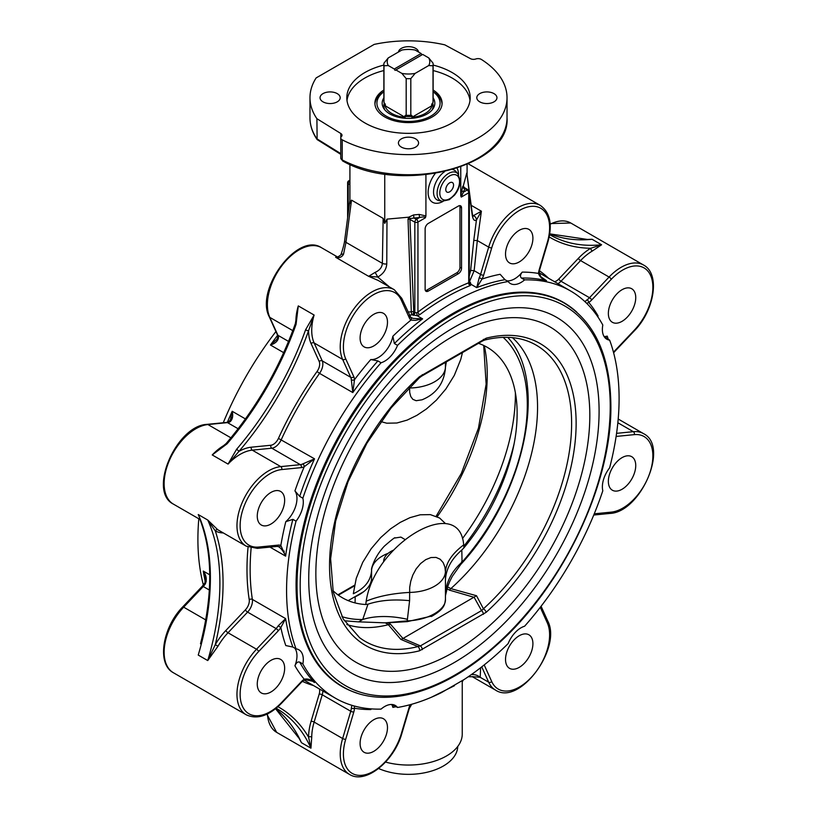 <?xml version="1.0" encoding="UTF-8"?>
<svg xmlns="http://www.w3.org/2000/svg" width="817" height="817" viewBox="0 0 817 817"><rect width="100%" height="100%" fill="white"/><g stroke="black" fill="none" stroke-linecap="round" stroke-linejoin="round"><path stroke-width="1.23" d="M383.684 108.304A24.837 14.338 180 0 1 383.663 107.793A24.837 14.338 180 0 1 383.867 105.965M433.133 105.965A24.837 14.338 180 0 1 433.337 107.793A24.837 14.338 180 0 1 433.316 108.304M433.133 97.846A26.338 15.206 180 0 1 434.358 106.098A26.338 15.206 180 0 1 393.794 115.83A26.338 15.206 180 0 1 382.642 106.098A26.338 15.206 180 0 1 383.867 97.846M433.133 91.81A31.577 18.229 180 0 1 431.733 115.565A31.577 18.229 180 0 1 390.863 118.342A31.577 18.229 180 0 1 383.867 91.81M433.133 91.678A33.589 19.394 180 0 1 442.058 104.045M374.942 104.045A33.589 19.394 180 0 1 383.867 91.678M383.867 90.033A33.589 19.394 0 0 0 374.911 103.218A33.589 19.394 0 0 0 408.5 122.611A33.589 19.394 0 0 0 442.089 103.218A33.589 19.394 0 0 0 433.133 90.033M470.01 100.471A61.694 35.621 0 0 0 433.133 70.558M383.867 70.558A61.694 35.621 0 0 0 346.99 100.471M433.133 65.074A61.694 35.621 180 0 1 470.194 97.734A61.694 35.621 180 0 1 432.111 130.638A61.694 35.621 180 0 1 364.872 122.918A61.694 35.621 180 0 1 346.806 97.734A61.694 35.621 180 0 1 383.867 65.074M341.394 136.592A4.483 2.584 0 0 0 342.017 135.265A4.483 2.584 0 0 0 340.822 133.508L316.904 118.7A98.53 56.884 180 0 1 309.97 97.734A98.53 56.884 180 0 1 316.138 77.921L374.186 44.404A98.53 56.884 180 0 1 444.816 44.853L470.459 58.661A4.483 2.584 0 0 0 475.8 58.987A4.483 2.584 180 0 1 481.407 59.467A98.53 56.884 180 0 1 507.03 97.734A98.53 56.884 180 0 1 448.359 149.756A98.53 56.884 180 0 1 342.221 139.83A4.483 2.584 180 0 1 340.76 137.91A4.483 2.584 180 0 1 341.394 136.592M398.451 52.022A10.08 5.821 180 0 1 405.007 47.029A10.08 5.821 180 0 1 415.628 48.366A10.08 5.821 180 0 1 418.549 52.022M493.999 101.849A10.08 5.821 180 0 1 483.021 103.105A10.08 5.821 180 0 1 476.801 97.734A10.08 5.821 180 0 1 479.753 93.618A10.08 5.821 180 0 1 490.731 92.362A10.08 5.821 180 0 1 496.95 97.734A10.08 5.821 180 0 1 493.999 101.849M323.001 93.618A10.08 5.821 180 0 1 333.979 92.362A10.08 5.821 180 0 1 340.199 97.734A10.08 5.821 180 0 1 337.247 101.849A10.08 5.821 180 0 1 326.269 103.105A10.08 5.821 180 0 1 320.05 97.734A10.08 5.821 180 0 1 323.001 93.618M401.372 147.101A10.08 5.821 180 0 1 398.42 142.985A10.08 5.821 180 0 1 404.64 137.603A10.08 5.821 180 0 1 415.628 138.87A10.08 5.821 180 0 1 418.58 142.985A10.08 5.821 180 0 1 412.36 148.357A10.08 5.821 180 0 1 401.372 147.101M340.76 154.321L317.129 139.574L316.904 118.7M349.911 164.411L349.911 203.3L351.514 200.134L383.153 218.394L384.746 223.419L386.982 219.119L386.768 263.952A4.483 2.175 1 0 1 382.366 263.35C382.05 267.363 379.65 270.366 375.156 272.367L368.641 276.32L377.771 277.024C383.336 273.889 386.329 269.528 386.768 263.952M384.746 173.98L384.746 223.419M343.559 254.128L345.969 242.343A4.483 2.512 -172.5 0 1 344.682 240.249L344.682 240.249A4.483 2.512 -172.5 0 1 344.682 240.239C344.57 243.129 341.547 253.74 340.658 255.067L337.809 257.018L335.603 257.243C339.269 258.264 341.925 257.222 343.559 254.128A4.483 2.267 -157.5 0 0 340.658 255.067M337.809 257.018L335.603 257.243L368.641 276.32L378.22 280.466L394.294 289.739A44.782 25.858 120 0 0 354.302 308.285A44.782 25.858 120 0 0 342.64 359.419L314.137 342.956A44.782 25.858 -60 0 1 314.116 315.045L305.568 329.813A223.929 129.29 -60 0 1 236.583 449.299L228.066 464.087L238.891 451.423A226.176 130.577 120 0 0 308.56 330.742L314.116 315.045L298.287 305.905L295.366 323.603C279.557 367.793 256.477 407.785 226.105 443.57L212.236 454.946L227.085 443.815A2.237 0.562 -139.4 0 0 226.105 443.57M375.156 272.367L377.771 277.024L389.423 286.93M467.089 164.411L467.089 174.756M469.04 190.678L466.813 172.99L469.305 191.29M469.377 193.282L472.155 214.657C472.91 219.548 474.33 221.346 476.434 220.059A4.483 4.126 -122.6 0 0 473.441 215.627L472.829 216.066M460.757 166.923L460.757 195.814L461.268 197.081L468.723 192.781A2.237 1.297 0 0 0 469.377 191.862L472.318 213.707A4.483 2.625 172.4 0 1 472.318 213.707L472.318 213.707A4.483 2.625 172.4 0 1 472.155 214.657M409.399 315.209L412.177 314.79L417.221 315.74L419.764 314.668A235.133 135.755 -60 0 1 470.071 285.633L471.317 284.51L469.479 281.712L474.156 270.693L477.322 240.566L473.768 240.423L476.434 220.059L481.397 211.215L473.441 215.627M491.722 247.888A2.237 0.705 16.6 0 1 488.678 247.112L480.57 274.4A2.237 0.705 16.6 0 0 483.623 275.166L491.722 247.888A42.545 24.561 -60 0 1 531.03 206.384A42.545 24.561 -60 0 1 547.319 242.373A2.237 0.705 16.6 0 0 547.88 242.098C552.69 224.644 550.168 212.42 540.333 205.435A44.782 25.858 120 0 0 488.678 247.112L477.322 240.566L481.397 211.215L471.195 205.322M479.252 277.617L482.04 279.036L476.719 287.625L479.252 277.617A11.193 6.465 -60 0 0 480.57 274.4L474.156 270.693L470.643 270.407L469.377 275.574M473.768 240.423L470.643 270.407M466.742 173.071L463.402 185.612L463.617 187.144M425.923 174.777L425.923 215.923L419.162 214.432L419.499 217.547C423.073 216.699 425.044 216.781 425.402 217.792L425.923 215.923M408.766 217.199L408.03 219.232L411.308 311.818A2.237 0.797 77.2 0 0 412.177 314.79A2.237 1.246 118.4 0 0 412.228 314.759A2.237 1.246 118.4 0 0 413.759 311.982L409.909 219.477L410.389 218.547L408.694 217.189L386.982 219.119M419.162 214.432L413.586 214.932L413.923 218.037L419.499 217.547L416.364 219.354L413.923 218.037L410.389 218.547M461.268 197.081L464.863 188.625L463.515 186.582M469.234 282.447L469.377 191.862A2.237 2.237 0 0 0 468.325 189.963A2.237 1.338 121.8 0 0 467.14 190.034L464.863 188.625A2.237 1.808 14.9 0 1 462.647 186.603L460.757 195.814M468.325 189.963L464.199 187.481M469.377 282.263L468.723 282.774L468.723 192.781A2.237 1.297 60 0 0 467.14 190.034L464.005 191.842A2.237 1.808 14.9 0 1 461.789 189.82M506.887 280.803A21.273 12.286 120 0 0 522.226 272.112C520.204 274.726 519.939 276.708 521.44 278.056L524.606 279.884A235.133 135.755 -60 0 1 570.399 290.872A235.133 135.755 -60 0 1 602.813 325.033A21.273 12.286 120 0 0 606.776 339.188A21.273 12.286 120 0 0 609.635 340.117A235.133 135.755 -60 0 1 609.635 467.824A21.273 12.286 120 0 0 602.813 490.782A235.133 135.755 -60 0 1 524.606 626.231A21.273 12.286 120 0 0 508.133 643.622A235.133 135.755 -60 0 1 464.25 679.438L441.425 692.612A235.133 135.755 -60 0 1 397.542 707.471L393.069 705.204L392.875 707.379A21.273 12.286 120 0 0 391.649 704.479M531.867 244.896A19.363 11.183 -60 0 1 509.532 262.921A19.363 11.183 -60 0 1 509.532 240.566A19.363 11.183 -60 0 1 528.895 229.383A19.363 11.183 -60 0 1 531.867 244.896M248.051 547.073A237.369 137.042 120 0 0 249.226 599.698A8.956 5.168 -60 0 1 245.396 609.86L225.829 630.52A47.029 27.155 120 0 0 215.28 644.654L217.976 646.237A44.782 25.858 -60 0 1 228.014 632.767L256.518 649.229A2.237 0.705 43.4 0 1 258.713 651.476L278.28 630.816A13.44 7.761 120 0 0 280.844 627.517L285.623 618.612L278.229 625.812L280.844 627.517A239.606 138.339 120 0 0 285.787 645.553L292.874 647.044L296.04 648.872A235.133 135.755 -60 0 1 296.04 521.175L292.874 519.346L285.787 521.695A21.273 12.286 120 0 0 294.937 490.915L299.696 496.379L302.862 498.207A235.133 135.755 -60 0 1 381.069 362.758L377.893 360.93L370.785 359.541A21.273 12.286 120 0 0 392.875 336.226L394.376 343.538L397.542 345.366A235.133 135.755 -60 0 1 508.133 281.518L504.967 279.69L500.137 274.298A239.606 138.339 120 0 0 482.04 279.036A13.44 7.761 120 0 0 483.623 275.166M522.226 272.112A239.606 138.339 120 0 1 538.515 273.44A2.237 1.195 3.6 0 0 539.159 272.664L539.771 269.385A2.237 0.705 16.6 0 1 539.21 269.661A13.44 7.761 120 0 0 538.515 273.44C539.547 276.749 542.222 279.169 546.542 280.711L540.895 276.779L539.159 272.664M230.915 437.83L207.916 424.554A2.237 1.685 -95.7 0 0 207.089 424.36C176.574 425.402 147.458 491.344 173.408 504.12A44.782 25.858 -60 0 1 169.466 460.216A44.782 25.858 -60 0 1 207.916 424.554L227.494 422.614A11.193 6.465 120 0 0 229.934 421.878C232.518 419.632 233.274 416.108 232.202 411.288L230.465 419.785L229.403 421.674M229.934 421.878A2.237 1.389 -116.2 0 0 228.821 421.756L226.666 422.42A2.237 1.685 -95.7 0 1 227.494 422.614L238.135 428.751M294.937 490.915A239.606 138.339 120 0 1 304.23 466.732L314.545 458.827L302.77 463.923A11.193 6.465 -60 0 1 300.329 464.669L280.762 466.609A2.237 1.685 84.3 0 1 281.732 469.561L301.31 467.62A13.44 7.761 120 0 0 304.23 466.732A2.237 1.389 -116.2 0 0 302.77 463.923M276.197 490.598A19.363 11.183 -60 0 1 280.639 491.456A19.363 11.183 -60 0 1 280.639 513.811A19.363 11.183 -60 0 1 261.277 525.004A19.363 11.183 -60 0 1 259.571 506.019A19.363 11.183 -60 0 1 276.197 490.598M285.787 521.695A239.606 138.339 120 0 0 280.844 545.45A2.237 1.828 -67.4 0 1 278.403 546.593A2.237 1.828 -67.4 0 0 278.403 546.593A2.237 1.828 -67.4 0 1 278.229 546.512C281.13 548.217 283.591 551.424 285.623 556.142L280.844 545.45A13.44 7.761 120 0 0 278.28 545.102L258.713 547.043A42.545 24.561 -60 0 1 242.424 511.054A42.545 24.561 -60 0 1 281.732 469.561M278.474 546.624L276.922 546.42A2.237 1.685 -95.7 0 0 278.28 545.102M345.693 358.786A2.237 1.685 -24.3 0 1 342.64 359.419L350.748 377.331A11.193 6.465 -60 0 1 351.33 379.813L352.801 392.568L354.496 379.68A13.44 7.761 120 0 0 353.792 376.708L345.693 358.786A42.545 24.561 -60 0 1 361.972 303.995A42.545 24.561 -60 0 1 401.28 300.105L409.388 318.017A13.44 7.761 120 0 0 410.961 320.07L415.332 320.366L422.624 318.865L413.188 318.416L410.583 317.272A2.237 1.828 127.4 0 1 410.737 317.374L410.737 317.374A2.237 1.828 127.4 0 1 410.961 320.07A239.606 138.339 120 0 0 392.875 336.226M351.33 379.813A2.237 1.389 -3.8 0 0 354.496 379.68A239.606 138.339 120 0 1 370.785 359.541M386.441 316.761A19.363 11.183 -60 0 1 381.396 338.871A19.363 11.183 -60 0 1 364.106 346.878A19.363 11.183 -60 0 1 364.106 324.523A19.363 11.183 -60 0 1 383.469 313.34A19.363 11.183 -60 0 1 386.441 316.761M278.495 337.768A2.237 1.389 -3.8 0 1 277.841 336.87L276.953 339.269L270.458 345.029C275.166 343.548 277.841 341.118 278.495 337.768A11.193 6.465 120 0 0 277.913 335.287L269.804 317.364A44.782 25.858 -60 0 1 281.467 266.23A44.782 25.858 -60 0 1 321.459 247.694L337.503 256.957M227.085 443.815A223.929 129.29 120 0 0 296.071 324.329L298.287 305.905A44.782 25.858 120 0 0 295.897 321.878M296.071 324.329A2.237 0.562 -160.6 0 1 295.366 323.603M353.792 376.708A2.237 1.685 -24.3 0 1 350.748 377.331L322.245 360.879L314.137 342.956A2.237 1.685 -24.3 0 0 311.093 343.589A47.029 27.155 120 0 1 308.56 330.742A2.237 0.562 -160.6 0 1 305.568 329.813M236.583 449.299A2.237 0.562 40.6 0 1 238.891 451.423A47.029 27.155 120 0 1 251.279 447.195A2.237 1.685 -95.7 0 0 252.259 450.147L271.826 448.206A11.193 6.465 120 0 0 281.293 439.628A235.133 135.755 -60 0 1 319.549 373.369L317.037 371.5A237.369 137.042 120 0 0 278.423 438.392L314.545 458.827A235.133 135.755 -60 0 0 299.696 496.379M584.941 301.657L587.066 299.788A11.193 6.465 -60 0 0 589.506 297.715A2.237 0.705 43.4 0 1 591.702 299.962L611.269 279.302A42.545 24.561 -60 0 1 650.577 275.411A42.545 24.561 -60 0 1 634.298 330.201A2.237 0.705 -136.6 0 1 634.339 330.824C654.305 310.634 660.606 273.93 643.592 265.055A44.782 25.858 120 0 0 609.084 277.045L589.506 297.715L561.003 281.252L580.581 260.592A44.782 25.858 -60 0 1 592.376 251.003L601.598 244.773L592.1 239.289A223.929 129.29 120 0 1 549.729 233.866L587.3 239.432L592.1 239.289L583.103 239.616M549.606 234.612L549.974 234.826A223.929 129.29 -60 0 0 601.598 244.773L590.773 248.266A47.029 27.155 120 0 0 578.385 258.335L558.818 279.005A8.956 5.168 -60 0 1 554.539 281.712M592.376 251.003A2.237 1.277 59.5 0 1 590.773 248.266A226.176 130.577 120 0 1 549.177 236.93M604.09 336.522A21.273 12.286 120 0 0 607.215 336.124L605.428 337.39L609.635 340.117M627.293 317.108A19.363 11.183 -60 0 1 612.372 322.296A19.363 11.183 -60 0 1 612.372 299.931A19.363 11.183 -60 0 1 631.735 288.758A19.363 11.183 -60 0 1 627.293 317.108M597.799 316.782L598.064 315.903A239.606 138.339 120 0 0 588.771 302.453A13.44 7.761 120 0 0 591.702 299.962M586.667 303.311L588.771 302.453A2.237 1.195 56.4 0 0 587.066 299.788M224.879 444.897A44.782 25.858 120 0 0 212.236 454.946L228.066 464.087A44.782 25.858 -60 0 1 252.259 450.147L280.762 466.609A44.782 25.858 120 0 0 242.312 502.271A44.782 25.858 120 0 0 246.244 546.175L217.741 529.712L207.732 520.031L215.28 530.876A226.176 130.577 120 0 1 215.28 644.654L207.732 660.555L217.976 646.237M217.894 529.804A2.237 1.828 -61 0 0 215.28 530.876A47.029 27.155 120 0 0 223.327 532.939M397.542 707.471A21.273 12.286 120 0 0 395.305 705.469A21.273 12.286 120 0 0 381.069 709.105A235.133 135.755 -60 0 1 335.276 698.126A235.133 135.755 -60 0 1 302.862 663.955L299.696 662.127C297.797 661.494 296.214 662.71 294.937 665.784A21.273 12.286 120 0 0 294.804 648.157M265.719 664.578A19.363 11.183 -60 0 1 280.639 659.39A19.363 11.183 -60 0 1 280.639 681.746A19.363 11.183 -60 0 1 261.266 692.928A19.363 11.183 -60 0 1 265.719 664.578M304.241 679.427L312.584 681.235L314.545 682.542C311.052 679.57 307.621 678.467 304.23 679.223A13.44 7.761 120 0 0 301.31 681.715L281.732 702.375A42.545 24.561 -60 0 1 242.424 706.266A42.545 24.561 -60 0 1 258.713 651.476M309.99 679.734L312.584 681.235C309.224 679.376 306.324 679.019 303.893 680.173A2.237 1.195 -123.6 0 0 304.23 679.223A239.606 138.339 120 0 1 294.937 665.784M202.136 637.097L200.492 643.796C213.135 594.03 212.788 552.118 199.44 518.07L199.777 518.918M205.751 619.919L183.682 607.174A2.237 0.705 -136.6 0 0 182.661 606.97C162.695 627.16 156.394 663.864 173.408 672.748A44.782 25.858 -60 0 1 183.682 607.174L203.249 586.514A11.193 6.465 120 0 0 205.394 583.757C207.018 579.447 206.313 575.219 203.28 571.073L205.322 577.119L204.904 583.491M205.394 583.757L204.536 583.348L202.238 586.31A2.237 0.705 -136.6 0 1 203.249 586.514L209.336 590.027M297.235 734.759L301.453 742.704L299.175 738.476L275.554 708.727M616.815 491.078A19.363 11.183 -60 0 1 612.372 490.22A19.363 11.183 -60 0 1 612.362 467.865A19.363 11.183 -60 0 1 631.725 456.683A19.363 11.183 -60 0 1 633.441 475.657A19.363 11.183 -60 0 1 616.815 491.078M506.571 664.915A19.363 11.183 -60 0 1 511.616 642.805A19.363 11.183 -60 0 1 528.905 634.799A19.363 11.183 -60 0 1 528.895 657.164A19.363 11.183 -60 0 1 509.532 668.337A19.363 11.183 -60 0 1 506.571 664.915M319.406 688.966A8.956 5.168 -60 0 1 319.202 694.031L311.093 721.309A47.029 27.155 120 0 0 308.56 737.077L310.95 748.188L311.737 737.087A44.782 25.858 -60 0 1 314.137 722.075L322.245 694.797L350.748 711.25L342.64 738.527A2.237 0.705 16.6 0 0 345.693 739.303L353.792 712.026A13.44 7.761 120 0 0 354.496 708.237L354.18 705.99M277.954 706.715A226.176 130.577 120 0 1 308.56 737.077A2.237 1.277 -179.5 0 1 311.737 737.087M351.882 705.326L351.33 708.104A2.237 1.195 3.6 0 0 354.496 708.237A239.606 138.339 120 0 0 370.785 709.575L371.418 708.89M385.553 762.077A53.748 31.026 0 0 0 401.453 764.783A53.748 31.026 0 0 0 462.248 734.013L462.248 680.755M431.243 697.32L454.466 685.708M409.235 708.635L411.717 704.254M472.287 676.609L480.192 677.313L480.631 667.724M462.248 681.562A11.193 10.447 -168.2 0 1 462.708 680.459M471.317 674.617A11.193 10.447 -168.2 0 1 480.192 677.313L488.678 682.205A2.237 1.685 -24.3 0 0 491.722 681.572L484.195 664.926M459.961 206.977L461.544 207.896A4.483 2.584 120 0 0 460.614 205.843A4.483 2.584 120 0 0 458.378 206.068L428.292 223.439A4.483 2.584 120 0 0 425.126 228.923L425.126 289.259A4.483 2.584 120 0 0 426.055 291.312A4.483 2.584 120 0 0 428.292 291.087L426.709 290.168L456.795 272.807A4.483 2.584 120 0 0 459.961 267.312L459.961 206.977A4.483 2.584 120 0 0 459.685 205.639M461.544 207.896L461.544 268.231L459.961 267.312M456.795 272.807L458.378 273.715A4.483 2.584 120 0 0 461.544 268.231M458.378 273.715L428.292 291.087M425.402 290.597A4.483 2.584 120 0 0 426.709 290.168M445.776 189.575A5.505 3.176 -60 0 1 448.176 184.029A5.505 3.176 -60 0 1 452.424 182.559A5.505 3.176 -60 0 1 453.558 185.081A5.505 3.176 -60 0 1 451.158 190.616A5.505 3.176 -60 0 1 446.919 192.087A5.505 3.176 -60 0 1 445.776 189.575M470.071 285.633A2.237 1.471 68.2 0 1 468.723 282.774A237.369 137.042 120 0 0 417.947 312.084L416.66 312.809L414.832 312.564A2.237 1.246 -61.6 0 1 413.259 315.372M416.66 312.809L417.221 315.74L422.624 318.865A235.133 135.755 -60 0 0 394.376 343.538M504.967 279.69A235.133 135.755 -60 0 0 476.719 287.625L471.317 284.51A2.237 1.961 16.1 0 1 469.356 282.386M425.402 217.792L417.947 222.091A2.237 1.297 -120 0 0 416.364 219.354A2.237 1.246 118.3 0 0 414.832 222.122A2.237 1.297 0 0 0 417.947 222.091L417.947 312.084A2.237 1.083 -127 0 0 419.764 314.668M408.03 219.232A2.237 1.215 -3 0 1 409.909 219.477L414.832 222.122L414.832 312.564L413.759 311.982A2.237 1.246 178.1 0 0 411.308 311.818L407.959 312.012M198.807 518.785A235.133 135.755 120 0 0 203.372 584.982M381.069 362.758A21.273 12.286 120 0 0 397.542 345.366M296.04 521.175A21.273 12.286 120 0 0 302.862 498.207M508.133 281.518A21.273 12.286 120 0 0 510.37 283.519A21.273 12.286 120 0 0 524.606 279.884M302.862 663.955A21.273 12.286 120 0 0 298.899 649.811A21.273 12.286 120 0 0 296.04 648.872M275.921 331.539A235.133 135.755 120 0 0 223.255 422.757M356.794 693.01A221.693 127.993 -60 0 1 341.986 686.484A221.693 127.993 -60 0 1 308.009 508.838A221.693 127.993 -60 0 1 452.832 313.483A221.693 127.993 -60 0 1 563.679 302.504A221.693 127.993 -60 0 1 576.72 312.063M361.134 736.781A19.363 11.183 -60 0 1 383.469 718.756A19.363 11.183 -60 0 1 383.469 741.121A19.363 11.183 -60 0 1 364.106 752.294A19.363 11.183 -60 0 1 361.134 736.781M394.294 289.739L401.739 298.266L410.798 317.425M283.969 552.772A221.693 127.993 -60 0 1 284.153 551.097M515.374 392.752A166.831 96.324 -60 0 1 462.524 538.495M405.355 539.71L400.871 537.096L394.968 537.994C395.438 536.861 391.915 539.567 384.398 546.113C372.971 558.154 370.785 571.686 371.592 569.439L371.561 582.388M355.078 602.915L355.181 596.788C365.495 591.917 370.959 585.901 371.572 578.722M388.259 553.262A36.949 21.334 0 0 0 371.561 570.491C370.847 580.652 364.76 588.403 353.312 593.745L356.263 578.293L362.707 562.362L371.173 548.738L380.691 537.566L390.597 528.813L400.207 522.4L409.92 517.672L420.204 514.792L430.334 514.618L439.597 518.009L445.408 523.523M363.892 591.559L348.175 600.628M486.217 338.177L419.458 376.719A3.36 1.338 47.9 0 1 419.325 377.842L391.22 407.785L366.925 443.202L348.001 481.816L335.634 521.164L330.619 558.726L333.224 592.039L343.16 618.898L359.613 637.699A171.019 98.734 -60 0 0 417.947 646.584A3.36 2.39 75.8 0 1 419.458 650.822L486.217 612.27A174.358 100.665 120 0 0 576.128 423.318A174.358 100.665 120 0 0 486.217 338.177A3.36 2.39 75.8 0 1 484.665 340.056L484.665 340.056A3.36 2.39 75.8 0 1 484.655 340.066M483.398 339.351A3.36 1.94 60 0 1 482.704 340.883L484.665 340.056C501.873 335.807 517.069 336.502 530.243 342.16A171.019 98.734 -60 0 1 568.652 455.886A171.019 98.734 -60 0 1 483.429 608.777L476.505 595.726L402.965 638.486L390.424 624.127L388.341 624.688L400.861 639.405L417.947 646.584L420.408 645.89A3.36 1.94 60 0 1 422.277 649.648M388.341 624.688A166.831 96.324 -60 0 1 346.786 624.515M445.428 598.779C446.603 608.92 429.119 620.297 407.234 620.859L407.417 619.306A67.178 37.929 17.8 0 0 362.728 619.48L358.632 621.88L345.193 620.849A166.831 96.324 -60 0 1 344.223 620.665M432.663 615.844L407.295 621.635L407.234 620.859L385.307 622.85L359.031 621.86M358.632 621.88L359.725 621.9M407.295 621.635L387.176 622.83M512.402 337.646A166.831 96.324 -60 0 1 450.831 588.618L447.583 586.892L449.697 581.52L452.24 576.445L460.717 564.476C523.717 496.624 549.259 383.173 508.429 338.095A166.831 96.324 -60 0 0 507.796 337.35M461.687 561.698C460.461 564.996 460.574 565.15 462.044 562.147A67.178 51.369 0.7 0 0 445.449 594.082M447.583 586.892L445.449 595.705L446.062 591.896M446.766 589.374L446.378 590.701M445.428 579.988C446.041 568.918 451.505 558.93 461.819 550.015L463.923 547.85L463.688 544.878C452.24 553.548 446.153 562.494 445.439 571.716L445.449 588.863M409.593 600.679L409.695 587.331L410.747 581.306L412.82 575.056L416.129 568.908L420.622 563.516L425.698 559.655L430.967 557.541L436.033 557.408L440.179 559.247L443.151 562.586L444.908 566.998L445.439 571.716A36.949 21.334 0 0 1 409.562 592.427C392.773 593.316 378.312 596.236 366.179 601.169L365.75 604.519L367.987 604.182C379.925 600.25 393.794 599.086 409.593 600.679L407.417 619.306M445.428 362.401L445.408 368.355C443.917 383.5 436.125 393.988 422.052 399.799L416.159 400.708L412.84 399.339L410.757 396.521L409.705 392.517L409.572 387.166M408.745 388.004L409.562 388.014A36.949 21.334 0 0 0 445.439 367.303L446.337 361.88M380.824 421.592L386.707 423.196L396.848 423.012L407.142 420.112L416.874 415.353L426.474 408.929L436.36 400.177L445.857 389.004L454.303 375.391L460.737 359.49L462.473 352.566M367.987 604.182L362.728 619.48A162.522 93.832 120 0 1 341.904 616.641M332.938 590.609A144.66 83.518 120 0 0 365.75 604.519M463.923 547.85A144.66 83.518 120 0 0 478.456 343.334M463.688 544.878C459.634 493.856 374.952 542.774 366.179 601.169M503.16 337.35A162.522 93.832 120 0 1 462.044 562.147L461.819 550.015M450.729 588.71L449.35 590.109L474.207 597.35M476.505 595.726L450.831 588.618M400.861 639.405L402.965 638.486M486.217 612.27A3.36 1.338 47.9 0 0 483.429 608.777L481.54 610.605A3.36 1.94 60 0 1 483.398 614.353M422.277 374.635A3.36 1.94 60 0 1 421.572 376.177L482.704 340.883M384.909 109.968A24.633 14.226 180 0 1 383.867 105.883A24.633 14.226 180 0 1 384.378 102.993M432.622 102.993A24.633 14.226 180 0 1 433.133 105.883A24.633 14.226 180 0 1 432.091 109.968M383.98 102.462L383.98 65.799L388.279 65.544A21.273 12.286 180 0 1 388.279 57.895L383.98 63.123A24.633 14.226 0 0 0 383.867 64.461L383.867 101.124A24.633 14.226 0 0 0 383.98 102.462L385.062 103.871L385.052 105.73A23.693 13.675 0 0 0 391.752 113.451A23.693 13.675 0 0 0 405.109 117.311L405.099 115.432L406.182 115.289A24.633 14.226 0 0 0 410.818 115.289L411.901 115.432L411.891 117.311A23.693 13.675 0 0 0 431.948 105.73L431.938 103.871L433.02 102.462A24.633 14.226 0 0 0 433.133 101.124L433.133 64.461A24.633 14.226 0 0 0 433.02 63.123L428.721 57.895A21.273 12.286 180 0 1 428.721 65.544L433.02 65.799A24.633 14.226 0 0 0 433.133 64.461M405.109 117.311L385.052 105.73M428.721 57.895L422.716 54.433L395.867 69.925L401.872 73.397L406.182 78.626L406.182 115.289M395.867 69.925L395.081 70.385L394.284 69.016L421.133 53.514L415.128 50.051A21.273 12.286 180 0 0 401.872 50.051L388.279 57.895M388.279 65.544L394.284 69.016M385.062 103.871L385.44 105.23A23.366 13.491 180 0 1 385.195 104.045M383.867 64.461A24.633 14.226 0 0 0 383.98 65.799M406.182 78.626A24.633 14.226 0 0 0 410.818 78.626L415.128 73.397A21.273 12.286 180 0 1 401.872 73.397M415.128 73.397L428.721 65.544M421.133 53.514L421.919 54.892M433.02 65.799L433.02 102.462M410.818 115.289L410.818 78.626M431.948 105.73L411.891 117.311M431.805 104.045A23.366 13.491 180 0 1 431.56 105.23L431.938 103.871M378.608 768.511A49.265 28.442 0 0 0 443.335 766.019A49.265 28.442 0 0 0 457.755 746.432M383.643 561.606L383.643 561.585A24.857 14.349 180 0 1 393.539 550.127M340.76 153.586L316.904 138.819A98.53 56.884 180 0 1 309.97 117.842L309.97 97.734M340.822 133.508L340.822 137.501M342.221 139.83L342.221 159.938A98.53 56.884 180 0 0 448.359 169.865A98.53 56.884 180 0 0 507.03 117.842C510.707 166.893 400.442 194.364 342.691 160.969A2.237 1.226 -62.3 0 1 342.221 159.938A4.483 2.584 180 0 1 340.76 158.028L340.76 137.91M383.153 218.394L382.366 263.35L345.969 242.343L351.514 200.134M463.402 185.612L462.647 186.603M349.911 180.986L349.86 180.955A2.237 1.297 -120 0 0 348.736 180.843A2.237 2.237 0 0 0 347.623 182.783A2.237 1.297 0 0 0 348.216 183.662A2.237 1.338 -58.2 0 1 349.86 180.955L349.911 180.925M348.216 213.319L348.216 183.662L349.911 184.713M413.586 214.932L408.694 217.189M547.319 242.373L539.21 269.661M292.803 330.64L269.804 317.364A2.237 1.685 -24.3 0 1 269.232 316.741C254.863 289.79 297.419 231.599 321.459 247.694M227.371 422.297A235.133 135.755 120 0 1 232.202 411.288L245.437 418.927M377.893 360.93A235.133 135.755 -60 0 0 352.801 392.568L319.549 373.369A11.193 6.465 120 0 0 322.245 360.879A2.237 1.685 -24.3 0 0 319.202 361.512A8.956 5.168 -60 0 1 317.037 371.5M311.093 343.589L319.202 361.512M278.423 438.392A8.956 5.168 -60 0 1 270.846 445.255A2.237 1.685 -95.7 0 0 271.826 448.206L300.329 464.669A2.237 1.685 84.3 0 1 301.31 467.62M270.846 445.255L251.279 447.195M269.967 547.104L285.623 556.142A235.133 135.755 -60 0 1 292.874 519.346M276.922 546.42L257.345 548.36A2.237 1.685 -95.7 0 0 258.713 547.043M401.739 298.266A2.237 1.685 155.7 0 1 401.28 300.105M409.848 316.179A2.237 1.685 155.7 0 1 409.388 318.017M288.554 341.424L277.913 335.287A2.237 1.685 -24.3 0 1 277.331 334.664L269.232 316.741M283.693 352.668L270.458 345.029A235.133 135.755 120 0 1 277.586 335.338M548.656 278.321A237.369 137.042 120 0 0 539.424 270.754M550.178 224.226A44.782 25.858 -60 0 1 570.756 223L643.592 265.055M611.269 279.302A2.237 0.705 43.4 0 0 609.084 277.045L580.581 260.592A2.237 0.705 43.4 0 1 578.385 258.335M557.98 283.693A11.193 6.465 120 0 0 561.003 281.252A2.237 0.705 43.4 0 1 558.818 279.005M608.287 339.341A239.606 138.339 120 0 0 607.215 336.124M634.298 330.201L614.721 350.861A13.44 7.761 120 0 0 613.485 352.29M634.339 330.824L614.762 351.484A2.237 0.705 -136.6 0 0 614.721 350.861M207.732 520.031A223.929 129.29 -60 0 1 207.732 660.555L198.235 655.071A223.929 129.29 120 0 0 198.235 514.547L207.732 520.031M225.829 630.52A2.237 0.705 -136.6 0 0 228.014 632.767L247.592 612.107L276.095 628.569L256.518 649.229A44.782 25.858 120 0 0 246.244 714.804C257.222 719.828 269.069 715.896 281.773 702.998A2.237 0.705 -136.6 0 0 281.732 702.375M245.396 609.86A2.237 0.705 -136.6 0 0 247.592 612.107A11.193 6.465 120 0 0 252.371 599.412L285.623 618.612A235.133 135.755 -60 0 0 292.874 647.044M278.229 625.812A11.193 6.465 -60 0 1 276.095 628.569A2.237 0.705 43.4 0 1 278.28 630.816M314.545 682.542A235.133 135.755 -60 0 1 299.696 662.127M303.893 680.173L301.35 682.338A2.237 0.705 -136.6 0 0 301.31 681.715M249.226 599.698A2.237 1.491 171.2 0 1 252.371 599.412A235.133 135.755 -60 0 1 251.136 548.044M205.373 582.051A235.133 135.755 120 0 1 203.28 571.073L209.724 574.79M275.564 708.717A223.929 129.29 120 0 1 301.453 742.704L310.95 748.188A223.929 129.29 -60 0 0 276.524 708.462L276.156 708.247M266.873 714.211L276.667 732.369A44.782 25.858 -60 0 1 267.445 713.935M616.11 436.441L634.298 434.634A42.545 24.561 -60 0 1 650.577 470.623A42.545 24.561 -60 0 1 611.269 512.126A2.237 1.685 -95.7 0 1 609.911 513.433C640.426 512.392 669.542 446.45 643.592 433.674A44.782 25.858 120 0 0 633.318 431.682L616.569 433.347M634.298 434.634A2.237 1.685 84.3 0 0 633.318 431.682L617.846 422.746M611.269 512.126L594.255 513.811M540.272 607.317L547.319 622.891A42.545 24.561 -60 0 1 531.03 677.681A42.545 24.561 -60 0 1 491.722 681.572M541.079 606.265L547.768 621.053A2.237 1.685 155.7 0 1 547.319 622.891M481.744 666.866L488.678 682.205A44.782 25.858 120 0 0 495.541 690.11C519.581 706.194 562.137 648.014 547.768 621.053M302.361 681.358A237.369 137.042 120 0 0 313.534 685.575M311.093 721.309A2.237 0.705 -163.4 0 1 314.137 722.075L342.64 738.527A44.782 25.858 120 0 0 349.513 774.424C365.699 784.708 394.345 760.913 401.841 733.523A2.237 0.705 -163.4 0 1 401.28 733.799A42.545 24.561 -60 0 1 361.972 775.292A42.545 24.561 -60 0 1 345.693 739.303M319.202 694.031A2.237 0.705 -163.4 0 1 322.245 694.797A11.193 6.465 120 0 0 322.848 690.957M351.33 708.104A11.193 6.465 -60 0 1 350.748 711.25A2.237 0.705 16.6 0 0 353.792 712.026M392.875 707.379A239.606 138.339 120 0 0 396.194 706.695M410.011 704.724A13.44 7.761 120 0 0 409.388 706.511L401.28 733.799M410.532 704.581L409.95 706.235A2.237 0.705 -163.4 0 1 409.388 706.511M458.541 174.603A21.508 12.418 120 0 0 457.081 168.21M435.195 173.531A21.508 12.418 120 0 0 428.69 196.877A21.508 12.418 120 0 0 443.09 201.37M442.109 201.237L449.309 199.685L454.456 195.212C458.123 190.667 460.032 185.827 460.196 180.71L457.939 173.817A16.115 9.304 120 0 0 440.434 181.997A16.115 9.304 120 0 0 442.109 201.237L438.872 200.573A17.188 9.927 -60 0 1 433.919 188.319A17.188 9.927 -60 0 1 444.581 171.682M452.802 169.538A17.188 9.927 -60 0 1 455.753 171.345L457.939 173.817M459.542 181.629A13.96 8.058 -60 0 1 444.734 200.042A13.96 8.058 -60 0 1 444.734 180.302A13.96 8.058 -60 0 1 459.542 181.629M470.469 282.335A2.237 1.338 -58.2 0 1 469.367 282.508M521.44 278.056A235.133 135.755 -60 0 1 546.542 280.711M437.238 516.691A171.019 98.734 120 0 0 484.287 345.744M463.801 546.226A162.522 93.832 120 0 0 514.087 443.805M338.371 595.164L354.384 585.922M370.428 576.659L371.572 575.995M337.125 683.421L342.895 686.75A221.468 127.871 -60 0 1 308.949 509.297A221.468 127.871 -60 0 1 453.629 314.126A221.468 127.871 -60 0 1 564.363 303.158L558.593 299.819M610.228 406.366A219.232 126.574 -60 0 1 377.699 695.635A219.232 126.574 -60 0 1 377.699 385.593A219.232 126.574 -60 0 1 610.228 406.366M599.096 411.298A205.312 118.536 -60 0 1 381.325 682.205A205.312 118.536 -60 0 1 381.325 391.843A205.312 118.536 -60 0 1 599.096 411.298M589.823 415.414A193.721 111.847 -60 0 1 384.347 671.023A193.721 111.847 -60 0 1 384.347 397.052A193.721 111.847 -60 0 1 589.823 415.414M419.458 376.719A174.358 100.665 120 0 0 329.547 565.681A174.358 100.665 120 0 0 419.458 650.822M385.307 622.85L388.453 624.668M446.97 588.73L449.35 590.109M390.424 624.127L388.044 622.758M474.166 597.37L481.54 610.605L420.408 645.89L403.006 638.455M412.279 116.371A23.366 13.491 180 0 1 404.721 116.371M411.901 115.432A23.683 13.675 180 0 1 405.099 115.432M342.691 160.969L340.76 158.028M309.97 117.842C310.011 125.42 312.39 132.66 317.129 139.574M507.03 117.842L507.03 97.734M349.911 200.431L344.682 240.249M472.42 215.994L473.023 216.495L472.318 213.707M349.911 180.169L348.736 180.843M347.623 182.783L347.623 217.904M464.311 187.481L463.464 186.409M547.88 242.098L539.771 269.385M229.628 421.735L230.465 419.785L228.821 421.756M207.089 424.36L226.666 422.42M257.345 548.36L246.244 546.175M277.841 336.87L277.331 334.664M550.127 223.592L570.756 223M468.325 163.86L540.333 205.435M614.762 351.484L613.628 352.811M301.35 682.338L281.773 702.998M173.408 504.12L200.002 519.469M206.211 581.653L205.322 577.119C205.547 580.836 205.292 582.919 204.536 583.348M182.661 606.97L202.238 586.31M173.408 672.748L246.244 714.804M609.911 513.433L593.745 515.037M618.193 419.019L643.592 433.674M409.95 706.235L401.841 733.523M472.103 676.578L495.541 690.11M472.675 676.721L468.233 676.762M463.27 680.081L462.248 681.797M463.505 186.531L463.586 187.369M570.399 290.872L539.159 272.827M335.276 698.126L304.006 680.071M276.667 732.369L349.513 774.424M230.445 421.562L232.518 416.701M436.166 516.211L461.35 473.37L478.476 428.077L486.135 384.184L483.705 345.468M337.911 594.827L354.527 585.238M370.663 575.914L371.572 575.393M342.895 686.75C382.458 710.33 443.202 693.562 496.256 645.45C562.545 587.413 611.974 484.032 610.881 405.457C610.34 356.028 594.827 321.929 564.363 303.158M431.345 616.518C445.612 608.481 444.611 603.804 445.449 599.443L445.449 588.597M419.325 377.842L421.572 376.177M383.867 105.883L383.867 108.59M433.133 105.883L433.133 108.59"/></g></svg>
